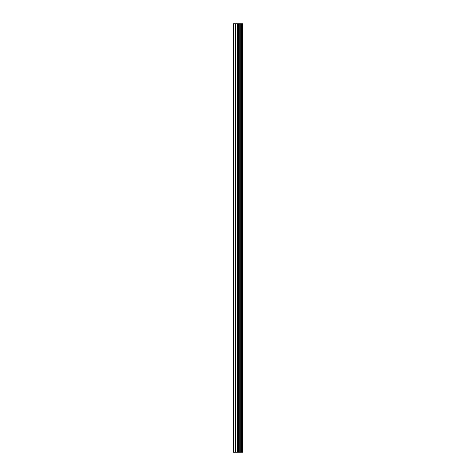 <?xml version="1.0" encoding="UTF-8"?>
<svg xmlns="http://www.w3.org/2000/svg" width="476" height="476" viewBox="0 0 476 476"><rect width="100%" height="100%" fill="white"/><g stroke="black" fill="none" stroke-linecap="round" stroke-linejoin="round"><path stroke-width="0.71" d="M242.266 452.2L242.266 23.8L242.641 23.8L242.641 452.2L241.296 452.2M237.018 452.2L241.284 452.2L241.284 23.8L233.359 23.8L233.359 452.2L237.018 452.2L237.018 23.8M240.16 23.8L240.16 452.2L240.16 23.8M242.266 23.8L241.296 23.8M240.267 452.2L240.267 23.8M239.196 452.2L239.196 23.8M238.833 452.2L238.833 23.8M238.47 452.2L238.47 23.8M233.96 452.2L233.96 23.8M233.359 452.2L233.359 23.8M242.189 452.2L242.189 23.8M241.183 452.2L241.183 23.8M239.285 452.2L239.285 23.8M237.375 452.2L237.375 23.8M235.793 452.2L235.793 23.8M235.436 452.2L235.436 23.8M241.284 452.2L241.284 23.8"/></g></svg>
